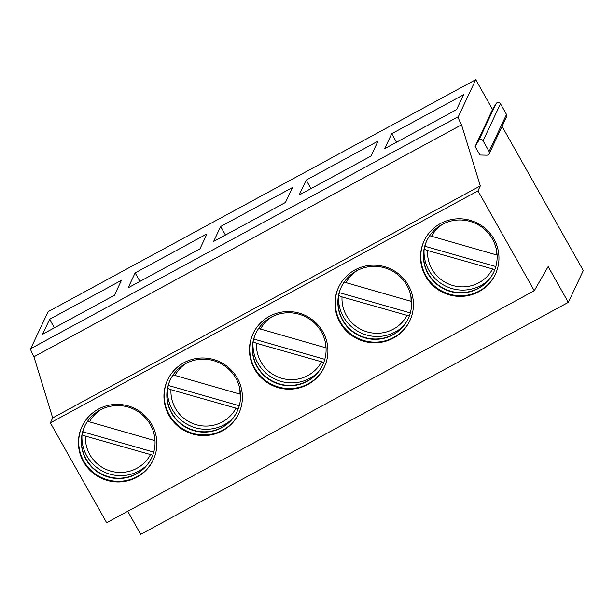 <?xml version="1.0" encoding="UTF-8"?>
<svg xmlns="http://www.w3.org/2000/svg" width="614" height="614" viewBox="0 0 614 614"><rect width="100%" height="100%" fill="white"/><g stroke="black" fill="none" stroke-linecap="round" stroke-linejoin="round"><path stroke-width="0.92" d="M489.181 153.753A2.556 2.517 25.2 0 1 486.833 155.188L479.925 155.012L475.129 146.493L478.651 140.66A2.556 2.517 25.2 0 1 483.072 140.775L489.089 151.458A2.556 2.517 25.2 0 1 489.181 153.753L506.604 116.744A2.556 2.517 25.2 0 0 506.512 114.45L500.487 103.758A2.556 2.517 25.2 0 0 496.074 103.651L492.543 109.484L475.743 79.659L48.13 311.636L30.7 348.668A7.867 1.167 61.5 0 0 33.931 356.78L52.689 417.911L50.363 422.854L106.644 522.729L534.257 290.752L548.156 266.568L568.326 302.364L583.3 270.544L502.068 126.377M127.727 511.293L140.713 534.341L568.326 302.364M50.363 422.854L477.976 190.877L534.257 290.752M440.53 223.504A39.35 38.69 -154.8 0 0 424.128 240.834A39.35 38.69 -154.8 0 0 433.1 285.74A39.35 38.69 -154.8 0 0 478.943 291.673A39.35 38.69 -154.8 0 0 495.337 274.343A39.35 38.69 -154.8 0 0 486.372 229.436A39.35 38.69 -154.8 0 0 440.53 223.504M355.007 269.899A39.35 38.69 -154.8 0 0 338.606 287.229A39.35 38.69 -154.8 0 0 347.578 332.136A39.35 38.69 -154.8 0 0 393.421 338.068A39.35 38.69 -154.8 0 0 409.814 320.746A39.35 38.69 -154.8 0 0 400.85 275.832A39.35 38.69 -154.8 0 0 355.007 269.899M269.485 316.294A39.35 38.69 -154.8 0 0 253.083 333.625A39.35 38.69 -154.8 0 0 262.055 378.531A39.35 38.69 -154.8 0 0 307.898 384.471A39.35 38.69 -154.8 0 0 324.292 367.141A39.35 38.69 -154.8 0 0 315.327 322.235A39.35 38.69 -154.8 0 0 269.485 316.294M183.962 362.69A39.35 38.69 -154.8 0 0 167.561 380.02A39.35 38.69 -154.8 0 0 176.533 424.926A39.35 38.69 -154.8 0 0 222.375 430.867A39.35 38.69 -154.8 0 0 238.769 413.537A39.35 38.69 -154.8 0 0 229.805 368.63A39.35 38.69 -154.8 0 0 183.962 362.69M98.44 409.085A39.35 38.69 -154.8 0 0 82.038 426.415A39.35 38.69 -154.8 0 0 91.01 471.322A39.35 38.69 -154.8 0 0 136.853 477.262A39.35 38.69 -154.8 0 0 153.247 459.932A39.35 38.69 -154.8 0 0 144.282 415.026A39.35 38.69 -154.8 0 0 98.44 409.085M52.689 417.911L480.301 185.927L477.976 190.877M33.931 356.78L461.544 124.803L480.301 185.927M475.743 79.659L458.313 116.683A7.867 1.167 61.5 0 0 461.544 124.803M391.709 133.706L463.547 94.733L456.524 109.668L384.686 148.642L391.709 133.706L396.514 142.225M306.186 180.102L378.024 141.128L371.002 156.063L299.164 195.037L306.186 180.102L310.991 188.621M220.664 226.497L292.502 187.523L285.479 202.459L213.641 241.432L220.664 226.497L225.468 235.016M135.141 272.892L206.979 233.919L199.957 248.854L128.119 287.828L135.141 272.892L139.946 281.412M49.619 319.288L121.457 280.314L114.434 295.25L42.596 334.223L49.619 319.288L54.423 327.807M492.543 109.484L475.129 146.493M424.282 240.504A39.35 38.69 -154.8 0 0 433.538 285.211A39.35 38.69 -154.8 0 0 479.25 291.028A39.35 38.69 25.2 0 0 495.49 274.021M442.218 224.409A36.993 36.372 25.2 0 1 485.306 229.989A36.993 36.372 25.2 0 1 493.74 272.202A36.993 36.372 25.2 0 1 478.321 288.496A36.993 36.372 -154.8 0 1 435.234 282.916A36.993 36.372 -154.8 0 1 426.799 240.696A36.993 36.372 -154.8 0 1 442.218 224.409M426.876 240.534A36.993 36.372 -154.8 0 0 437.897 284.719A36.993 36.372 -154.8 0 0 452.748 291.711A36.993 36.372 -154.8 0 0 478.475 288.166A36.993 36.372 25.2 0 0 493.809 272.04M437.744 284.604A38.659 38.014 -154.8 0 0 452.932 291.75M425.164 244.986A38.659 38.014 -154.8 0 0 425.041 246.298L495.843 266.537M424.489 247.473L425.041 246.298M424.044 249.652A38.659 38.014 -154.8 0 0 424.021 251.279M424.305 248.286L424.182 248.923M488.598 280.03A38.659 38.014 25.2 0 1 487.355 281.089M429.654 235.722L497.102 255.086M494.838 269.607L427.551 250.512L424.12 249.046M424.097 249.368A38.329 37.684 -154.8 0 0 446.178 286.385A38.329 37.684 -154.8 0 0 488.782 279.807M338.759 286.899A39.35 38.69 -154.8 0 0 348.015 331.606A39.35 38.69 -154.8 0 0 393.727 337.424A39.35 38.69 25.2 0 0 409.968 320.416M356.696 270.805A36.993 36.372 25.2 0 1 399.783 276.384A36.993 36.372 25.2 0 1 408.218 318.605A36.993 36.372 25.2 0 1 392.799 334.891A36.993 36.372 -154.8 0 1 349.711 329.311A36.993 36.372 -154.8 0 1 341.277 287.099A36.993 36.372 -154.8 0 1 356.696 270.805M341.353 286.93A36.993 36.372 -154.8 0 0 352.375 331.115A36.993 36.372 -154.8 0 0 367.226 338.107A36.993 36.372 -154.8 0 0 392.952 334.569A36.993 36.372 25.2 0 0 408.287 318.436M352.221 331A38.659 38.014 -154.8 0 0 367.41 338.145M339.642 291.381A38.659 38.014 -154.8 0 0 339.519 292.694L410.321 312.933M338.966 293.868L339.519 292.694M338.521 296.048A38.659 38.014 -154.8 0 0 338.498 297.675M338.782 294.682L338.659 295.319M403.076 326.425A38.659 38.014 25.2 0 1 401.832 327.485M344.132 282.118L411.58 301.482M409.315 316.01L342.029 296.907L338.598 295.441M338.575 295.764A38.329 37.684 -154.8 0 0 360.656 332.78A38.329 37.684 -154.8 0 0 403.26 326.211M253.237 333.302A39.35 38.69 -154.8 0 0 262.493 378.001A39.35 38.69 -154.8 0 0 308.205 383.819A39.35 38.69 25.2 0 0 324.445 366.811M271.173 317.2A36.993 36.372 25.2 0 1 314.261 322.787A36.993 36.372 25.2 0 1 322.695 365A36.993 36.372 25.2 0 1 307.276 381.286A36.993 36.372 -154.8 0 1 264.189 375.707A36.993 36.372 -154.8 0 1 255.754 333.494A36.993 36.372 -154.8 0 1 271.173 317.2M255.831 333.333A36.993 36.372 -154.8 0 0 266.852 377.51A36.993 36.372 -154.8 0 0 281.703 384.502A36.993 36.372 -154.8 0 0 307.43 380.964A36.993 36.372 25.2 0 0 322.764 364.831M266.699 377.395A38.659 38.014 -154.8 0 0 281.887 384.541M254.119 337.777A38.659 38.014 -154.8 0 0 253.996 339.089L324.798 359.328M253.444 340.263L253.996 339.089M252.999 342.443A38.659 38.014 -154.8 0 0 252.976 344.07M253.26 341.077L253.137 341.714M317.553 372.821A38.659 38.014 25.2 0 1 316.31 373.88M258.609 328.513L326.057 347.877M323.793 362.406L256.506 343.303L253.075 341.837M253.052 342.159A38.329 37.684 -154.8 0 0 275.133 379.183A38.329 37.684 -154.8 0 0 317.737 372.606M167.714 379.698A39.35 38.69 -154.8 0 0 176.97 424.404A39.35 38.69 -154.8 0 0 222.682 430.214A39.35 38.69 25.2 0 0 238.923 413.207M185.651 363.603A36.993 36.372 25.2 0 1 228.738 369.183A36.993 36.372 25.2 0 1 237.173 411.395A36.993 36.372 25.2 0 1 221.754 427.682A36.993 36.372 -154.8 0 1 178.666 422.102A36.993 36.372 -154.8 0 1 170.232 379.889A36.993 36.372 -154.8 0 1 185.651 363.603M170.308 379.728A36.993 36.372 -154.8 0 0 181.33 423.906A36.993 36.372 -154.8 0 0 196.181 430.898A36.993 36.372 -154.8 0 0 221.907 427.359A36.993 36.372 25.2 0 0 237.25 411.234M181.176 423.79A38.659 38.014 -154.8 0 0 196.365 430.936M168.597 384.172A38.659 38.014 -154.8 0 0 168.474 385.485L239.276 405.724M167.921 386.659L168.474 385.485M167.476 388.839A38.659 38.014 -154.8 0 0 167.453 390.473M167.737 387.472L167.614 388.109M232.031 419.224A38.659 38.014 25.2 0 1 230.787 420.283M173.087 374.908L240.534 394.28M238.27 408.801L170.984 389.698L167.553 388.24M167.53 388.555A38.329 37.684 -154.8 0 0 189.611 425.579A38.329 37.684 -154.8 0 0 232.215 419.001M82.192 426.093A39.35 38.69 -154.8 0 0 91.448 470.8A39.35 38.69 -154.8 0 0 137.16 476.61A39.35 38.69 25.2 0 0 153.4 459.61M100.128 409.999A36.993 36.372 25.2 0 1 143.215 415.578A36.993 36.372 25.2 0 1 151.65 457.791A36.993 36.372 25.2 0 1 136.231 474.077A36.993 36.372 -154.8 0 1 93.144 468.497A36.993 36.372 -154.8 0 1 84.709 426.285A36.993 36.372 -154.8 0 1 100.128 409.999M84.786 426.124A36.993 36.372 -154.8 0 0 95.807 470.301A36.993 36.372 -154.8 0 0 110.658 477.293A36.993 36.372 -154.8 0 0 136.385 473.755A36.993 36.372 25.2 0 0 151.727 457.63M95.654 470.186A38.659 38.014 -154.8 0 0 110.842 477.339M83.074 430.567A38.659 38.014 -154.8 0 0 82.951 431.88L153.753 452.119M82.399 433.062L82.951 431.88M81.954 435.234A38.659 38.014 -154.8 0 0 81.931 436.869M82.215 433.868L82.092 434.505M146.508 465.619A38.659 38.014 25.2 0 1 145.265 466.678M87.564 421.304L155.012 440.675M152.748 455.197L85.461 436.094L82.03 434.635M82.007 434.95A38.329 37.684 -154.8 0 0 104.088 471.974A38.329 37.684 -154.8 0 0 146.692 465.397M30.7 348.668L458.313 116.683M496.074 103.651L478.651 140.66M500.487 103.758L483.072 140.775M506.512 114.45L489.089 151.458M496.503 254.925A34.63 34.046 -154.8 0 0 496.327 249.246M442.84 224.079A34.63 34.046 -154.8 0 0 431.512 236.344M427.551 250.512A34.63 34.046 -154.8 0 0 452.84 285.518A34.63 34.046 -154.8 0 0 492.535 269.093M410.981 301.32A34.63 34.046 -154.8 0 0 410.804 295.649M357.317 270.475A34.63 34.046 -154.8 0 0 345.989 282.739M342.029 296.907A34.63 34.046 -154.8 0 0 367.318 331.921A34.63 34.046 -154.8 0 0 407.013 315.489M325.458 347.716A34.63 34.046 -154.8 0 0 325.282 342.044M271.795 316.87A34.63 34.046 -154.8 0 0 260.466 329.142M256.506 343.303A34.63 34.046 -154.8 0 0 281.795 378.316A34.63 34.046 -154.8 0 0 321.49 361.884M239.936 394.111A34.63 34.046 -154.8 0 0 239.759 388.439M186.28 363.265A34.63 34.046 -154.8 0 0 174.944 375.538M170.984 389.698A34.63 34.046 -154.8 0 0 196.273 424.711A34.63 34.046 -154.8 0 0 235.968 408.279M154.413 440.514A34.63 34.046 -154.8 0 0 154.237 434.835M100.757 409.661A34.63 34.046 -154.8 0 0 89.421 421.933M85.461 436.094A34.63 34.046 -154.8 0 0 110.75 471.107A34.63 34.046 -154.8 0 0 150.445 454.675"/></g></svg>
